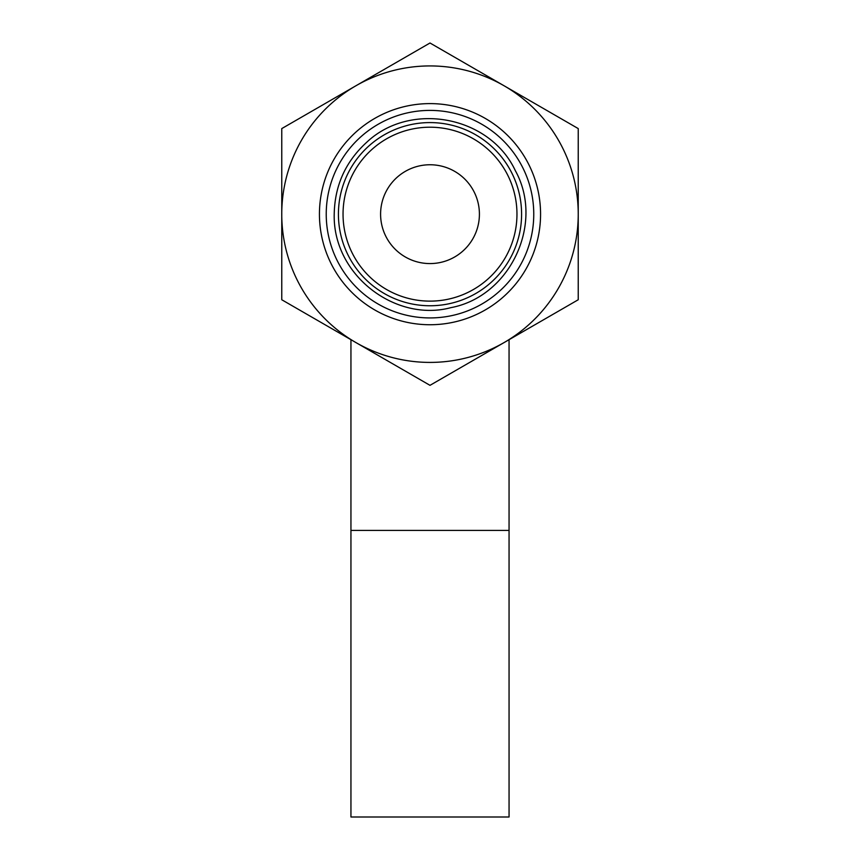 <?xml version="1.0" encoding="UTF-8"?>
<svg xmlns="http://www.w3.org/2000/svg" width="860" height="860" viewBox="0 0 860 860"><rect width="100%" height="100%" fill="white"/><g stroke="black" fill="none" stroke-linecap="round" stroke-linejoin="round"><path stroke-width="1.29" d="M281.768 299.753L281.768 128.581L430 43L578.232 128.581L578.232 299.753L504.121 342.549L430 385.334L281.768 299.753M355.879 342.549A148.232 148.232 0 0 1 355.879 85.796A148.232 148.232 0 0 1 578.232 214.172A148.232 148.232 0 0 1 355.879 342.549M326.23 214.172A103.77 103.77 0 0 1 481.879 124.302A103.77 103.77 0 0 1 481.879 304.031A103.77 103.77 0 0 1 326.23 214.172M338.421 214.172A91.579 91.579 0 0 1 475.795 134.859A91.579 91.579 0 0 1 475.795 293.486A91.579 91.579 0 0 1 338.421 214.172M343.043 214.172A86.957 86.957 0 0 1 473.484 138.858A86.957 86.957 0 0 1 473.484 289.476A86.957 86.957 0 0 1 343.043 214.172M380.593 214.172A49.407 49.407 0 0 1 454.704 171.376A49.407 49.407 0 0 1 454.704 256.957A49.407 49.407 0 0 1 380.593 214.172M319.436 214.172A110.564 110.564 0 0 1 485.287 118.422A110.564 110.564 0 0 1 485.287 309.923A110.564 110.564 0 0 1 319.436 214.172M350.944 339.689L350.944 530.405L509.055 530.405L509.055 339.689M509.055 530.405L509.055 817L350.944 817L350.944 530.405M334.217 214.172C332.648 275.071 395.546 322.565 450.898 307.644C510.173 296.603 544.616 223.396 515.344 170.689C489.91 116.014 410.435 100.856 366.661 142.319C345.548 161.626 334.744 185.577 334.217 214.172"/></g></svg>
